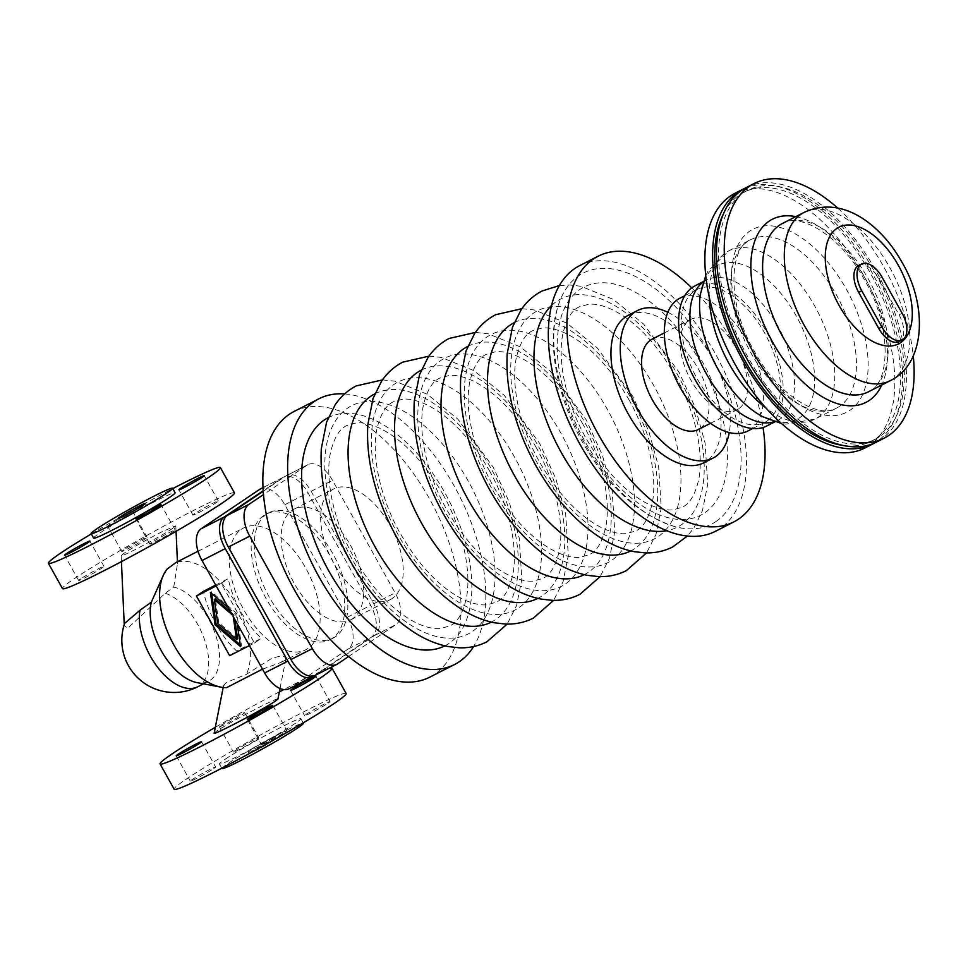 <?xml version="1.0" encoding="UTF-8"?>
<svg xmlns="http://www.w3.org/2000/svg" width="968" height="968" viewBox="0 0 968 968"><rect width="100%" height="100%" fill="white"/><g stroke="black" fill="none" stroke-linecap="round" stroke-linejoin="round"><path stroke-width="0.73" stroke-dasharray="4.84 3.63" d="M215.695 585.059L228.206 578.67A68.365 37.147 62.9 0 0 261.396 638.323L236.615 650.98A68.365 37.147 -117.1 0 1 203.413 591.327M307.921 648.5A68.365 37.147 -117.1 0 1 305.803 649.746A68.365 37.147 -117.1 0 1 242.678 607.735A68.365 37.147 -117.1 0 1 241.516 529.206A68.365 37.147 -117.1 0 1 243.621 527.959A68.365 37.147 -117.1 0 1 306.759 569.971A68.365 37.147 -117.1 0 1 307.921 648.5M262.497 669.154L280.865 662.475L286.08 657.901L282.317 655.554L271.96 658.24L246.344 674.345L226.391 682.488L223.632 685.308L226.621 687.631M167.149 569.063L158.655 585.241M124.63 623.38L124.279 625.618L127.631 628.341L165.25 593.263L173.72 587.068A52.211 28.362 -117.1 0 1 213.988 630.386A52.211 28.362 -117.1 0 1 210.225 680.274A52.211 28.362 -117.1 0 1 208.616 681.23A52.211 28.362 -117.1 0 1 196.94 682.585M277.949 698.981C277.477 698.424 271.076 701.268 258.722 707.535C240.209 717.106 226.234 724.935 216.784 731.009L214.17 733.139M346.133 693.511A98.409 5.433 -29.1 0 0 282.003 723.241A98.409 5.433 -29.1 0 0 186.558 778.938A98.409 5.433 -29.1 0 0 174.155 789.235M172.715 528.359C161.184 536.32 119.899 558.173 121.157 555.644L124.279 553.091C134.129 546.739 147.003 539.479 162.902 531.311L175.825 525.806L172.715 528.359M234.462 492.881A98.409 5.433 -29.1 0 0 170.332 522.611A98.409 5.433 -29.1 0 0 74.887 578.307A98.409 5.433 -29.1 0 0 62.484 588.604M335.255 636.859A70.434 38.272 -117.1 0 1 333.089 638.142A70.434 38.272 -117.1 0 1 268.039 594.86A70.434 38.272 -117.1 0 1 266.841 513.947A70.434 38.272 -117.1 0 1 269.019 512.677A70.434 38.272 -117.1 0 1 334.057 555.947A70.434 38.272 -117.1 0 1 335.255 636.859M332.157 638.444A70.434 38.272 -117.1 0 1 329.991 639.727A70.434 38.272 -117.1 0 1 264.942 596.445A70.434 38.272 -117.1 0 1 263.744 515.533A70.434 38.272 -117.1 0 1 265.922 514.25A70.434 38.272 -117.1 0 1 330.959 557.532A70.434 38.272 -117.1 0 1 332.157 638.444M392.125 598.539A62.158 33.771 -117.1 0 1 390.213 599.664A62.158 33.771 -117.1 0 1 332.81 561.476A62.158 33.771 -117.1 0 1 331.758 490.086A62.158 33.771 -117.1 0 1 333.682 488.961A62.158 33.771 -117.1 0 1 391.072 527.149A62.158 33.771 -117.1 0 1 392.125 598.539M352.606 618.709A62.158 33.771 -117.1 0 1 350.694 619.847A62.158 33.771 -117.1 0 1 293.304 581.659A62.158 33.771 -117.1 0 1 292.251 510.269A62.158 33.771 -117.1 0 1 294.163 509.132A62.158 33.771 -117.1 0 1 351.553 547.319A62.158 33.771 -117.1 0 1 352.606 618.709M294.103 411.461A149.169 81.046 -117.1 0 1 431.849 503.106A149.169 81.046 -117.1 0 1 434.378 674.454A149.169 81.046 -117.1 0 1 429.78 677.164M579.578 265.692A149.169 81.046 -117.1 0 1 717.324 357.337A149.169 81.046 -117.1 0 1 719.853 528.685A149.169 81.046 -117.1 0 1 715.255 531.396M628.317 315.241A82.873 45.024 -117.1 0 1 704.837 366.158A82.873 45.024 -117.1 0 1 706.241 461.349A82.873 45.024 -117.1 0 1 703.688 462.849M738.524 408.895A50.76 27.576 -117.1 0 1 736.95 409.815A50.76 27.576 -117.1 0 1 690.087 378.633A50.76 27.576 -117.1 0 1 689.228 320.323A50.76 27.576 -117.1 0 1 690.789 319.404A50.76 27.576 -117.1 0 1 737.664 350.585A50.76 27.576 -117.1 0 1 738.524 408.895M652.214 339.102A50.76 27.576 -117.1 0 1 699.09 370.284A50.76 27.576 -117.1 0 1 699.949 428.582A50.76 27.576 -117.1 0 1 698.388 429.514M767.128 420.971A74.584 40.523 -117.1 0 1 764.829 422.326A74.584 40.523 -117.1 0 1 695.956 376.516A74.584 40.523 -117.1 0 1 694.697 290.836A74.584 40.523 -117.1 0 1 696.996 289.48A74.584 40.523 -117.1 0 1 765.87 335.303A74.584 40.523 -117.1 0 1 767.128 420.971M679.947 298.18A74.584 40.523 -117.1 0 1 748.821 344.003A74.584 40.523 -117.1 0 1 750.091 429.683A74.584 40.523 -117.1 0 1 747.792 431.038M715.884 521.558A141.001 76.605 62.9 0 0 711.274 355.522A141.001 76.605 62.9 0 0 559.855 301A141.001 76.605 62.9 0 0 583.559 441.553A141.001 76.605 62.9 0 0 675.083 526.665A141.001 76.605 62.9 0 0 715.884 521.558M221.926 768.556A46.609 2.577 150.9 0 1 227.807 763.691A46.609 2.577 150.9 0 1 273.012 737.301A46.609 2.577 150.9 0 1 303.383 723.217M225.29 759.166A46.609 2.577 150.9 0 1 270.495 732.788A46.609 2.577 150.9 0 1 300.866 718.704A46.609 2.577 150.9 0 1 294.998 723.568A46.609 2.577 150.9 0 1 249.78 749.958A46.609 2.577 150.9 0 1 219.409 764.042A46.609 2.577 150.9 0 1 225.29 759.166M273.266 738.148A15.536 0.859 150.9 0 1 258.202 746.945A15.536 0.859 150.9 0 1 248.074 751.64A15.536 0.859 150.9 0 1 250.034 750.019A15.536 0.859 150.9 0 1 265.099 741.222A15.536 0.859 150.9 0 1 275.227 736.527A15.536 0.859 150.9 0 1 273.266 738.148M251.039 751.821A15.536 0.859 -29.1 0 0 249.078 753.443A15.536 0.859 -29.1 0 0 259.206 748.748A15.536 0.859 -29.1 0 0 274.271 739.951A15.536 0.859 -29.1 0 0 276.231 738.33A15.536 0.859 -29.1 0 0 269.007 741.5A15.536 0.859 -29.1 0 0 251.039 751.821M144.498 506.796A15.536 0.859 150.9 0 1 129.422 515.581A15.536 0.859 150.9 0 1 119.306 520.276A15.536 0.859 150.9 0 1 121.254 518.654A15.536 0.859 150.9 0 1 136.331 509.858A15.536 0.859 150.9 0 1 146.458 505.163A15.536 0.859 150.9 0 1 144.498 506.796M93.654 538.099A46.609 2.577 150.9 0 1 99.535 533.235A46.609 2.577 150.9 0 1 144.74 506.845A46.609 2.577 150.9 0 1 175.111 492.76M194.786 513.572A14.508 0.799 -29.1 0 0 192.959 515.085A14.508 0.799 -29.1 0 0 202.409 510.705A14.508 0.799 -29.1 0 0 216.481 502.501A14.508 0.799 -29.1 0 0 218.308 500.988A14.508 0.799 -29.1 0 0 208.858 505.369A14.508 0.799 -29.1 0 0 194.786 513.572M285.016 732.183A14.508 0.799 -29.1 0 0 286.843 730.671A14.508 0.799 -29.1 0 0 277.392 735.051A14.508 0.799 -29.1 0 0 263.332 743.255A14.508 0.799 -29.1 0 0 261.505 744.767A14.508 0.799 -29.1 0 0 270.955 740.387A14.508 0.799 -29.1 0 0 285.016 732.183M151.661 542.625A14.508 0.799 -29.1 0 0 149.834 544.137A14.508 0.799 -29.1 0 0 159.284 539.757A14.508 0.799 -29.1 0 0 173.345 531.553A14.508 0.799 -29.1 0 0 175.172 530.028A14.508 0.799 -29.1 0 0 165.722 534.421A14.508 0.799 -29.1 0 0 151.661 542.625M80.465 578.985A14.508 0.799 -29.1 0 0 78.638 580.497A14.508 0.799 -29.1 0 0 88.088 576.117A14.508 0.799 -29.1 0 0 102.148 567.901A14.508 0.799 -29.1 0 0 103.975 566.389A14.508 0.799 -29.1 0 0 94.525 570.769A14.508 0.799 -29.1 0 0 80.465 578.985M131.2 513.548A14.508 0.799 150.9 0 1 117.128 521.764A14.508 0.799 150.9 0 1 107.678 526.144A14.508 0.799 150.9 0 1 109.505 524.62A14.508 0.799 150.9 0 1 123.577 516.416A14.508 0.799 150.9 0 1 133.027 512.036A14.508 0.799 150.9 0 1 131.2 513.548M123.589 549.933A14.508 0.799 -29.1 0 0 121.762 551.445A14.508 0.799 -29.1 0 0 131.212 547.065A14.508 0.799 -29.1 0 0 145.285 538.849A14.508 0.799 -29.1 0 0 147.112 537.337A14.508 0.799 -29.1 0 0 137.662 541.717A14.508 0.799 -29.1 0 0 123.589 549.933M328.152 703.131A14.508 0.799 -29.1 0 0 329.979 701.619A14.508 0.799 -29.1 0 0 320.529 705.999A14.508 0.799 -29.1 0 0 306.457 714.202A14.508 0.799 -29.1 0 0 304.63 715.715A14.508 0.799 -29.1 0 0 314.08 711.335A14.508 0.799 -29.1 0 0 328.152 703.131M256.956 739.479A14.508 0.799 -29.1 0 0 258.783 737.967A14.508 0.799 -29.1 0 0 249.333 742.347A14.508 0.799 -29.1 0 0 235.26 750.563A14.508 0.799 -29.1 0 0 233.433 752.075A14.508 0.799 -29.1 0 0 242.883 747.695A14.508 0.799 -29.1 0 0 256.956 739.479M221.176 725.25A14.508 0.799 150.9 0 1 235.248 717.046A14.508 0.799 150.9 0 1 244.698 712.666A14.508 0.799 150.9 0 1 242.871 714.178A14.508 0.799 150.9 0 1 228.799 722.394A14.508 0.799 150.9 0 1 219.349 726.774A14.508 0.799 150.9 0 1 221.176 725.25M213.819 768.531A14.508 0.799 -29.1 0 0 215.646 767.019A14.508 0.799 -29.1 0 0 206.196 771.399A14.508 0.799 -29.1 0 0 192.136 779.615A14.508 0.799 -29.1 0 0 190.309 781.128A14.508 0.799 -29.1 0 0 199.759 776.747A14.508 0.799 -29.1 0 0 213.819 768.531M91.331 533.925A98.409 5.433 150.9 0 1 172.788 488.586M344.608 393.928A149.169 81.046 -117.1 0 1 458.905 494.805A149.169 81.046 -117.1 0 1 473.594 646.539M313.886 675.882L371.531 637.053A26.935 14.629 62.9 0 0 370.647 605.339L308.042 492.869A26.935 14.629 62.9 0 0 283.6 477.103A26.935 14.629 62.9 0 0 282.765 477.587L263.248 490.74M260.368 488.961A26.935 14.629 -117.1 0 1 284.81 504.739L347.415 617.209A26.935 14.629 -117.1 0 1 348.286 648.923L289.904 688.248A26.935 14.629 -117.1 0 1 289.069 688.744M263.272 491.224L285.863 476.002A26.935 14.629 -117.1 0 1 286.697 475.518A26.935 14.629 -117.1 0 1 311.139 491.284L373.745 603.754A26.935 14.629 -117.1 0 1 374.628 635.468L316.233 674.805A26.935 14.629 -117.1 0 1 315.399 675.289M348.516 656.546L395.997 624.554A26.935 14.629 62.9 0 0 395.125 592.839L332.52 480.37A26.935 14.629 62.9 0 0 308.078 464.604A26.935 14.629 62.9 0 0 307.243 465.088L263.538 494.527M667.835 312.301A82.873 45.024 -117.1 0 1 729.255 432.575M691.757 287.871A149.169 81.046 -117.1 0 1 763.062 427.517M173.72 587.068L177.507 563.57L177.374 562.178L176.007 562.493M328.6 668.549A98.409 5.433 -29.1 0 0 283.793 689.555M279.353 691.878A98.409 5.433 -29.1 0 0 215.319 727.307M177.374 562.178A68.365 37.147 -117.1 0 1 233.252 598.938A68.365 37.147 -117.1 0 1 246.344 674.345M230.638 611.909L234.135 614.91L234.788 619.375M233.252 616.616L232.308 614.922M233.107 615.6L234.135 614.91M237.62 638.844L218.816 622.739L215.332 598.805M217.776 623.428L218.816 622.739M210.358 592.404L211.387 591.714L211.653 593.517M240.27 644.821L241.564 645.934L236.857 613.518L211.387 591.714M240.536 646.624L241.564 645.934M228.363 607.831L235.817 614.22L237.208 623.707M235.817 614.22L236.857 613.518M216.191 585.942L221.236 583.365L254.439 643.018L249.381 645.595M221.236 583.365L228.206 578.67M254.439 643.018L261.396 638.323M229.646 655.675L236.615 650.98M695.109 285.79A78.723 42.773 -117.1 0 1 767.805 334.166A78.723 42.773 -117.1 0 1 769.136 424.589A78.723 42.773 -117.1 0 1 766.716 426.017M744.537 188.506A142.949 77.67 -117.1 0 1 875.52 279.038A142.949 77.67 -117.1 0 1 877.008 441.469A142.949 77.67 -117.1 0 1 874.503 443.029M734.833 193.394A142.949 77.67 -117.1 0 1 866.832 281.216A142.949 77.67 -117.1 0 1 869.264 445.425A142.949 77.67 -117.1 0 1 864.847 448.027M879.367 436.786A139.84 75.976 -117.1 0 1 875.06 439.327A139.84 75.976 -117.1 0 1 745.917 353.405A139.84 75.976 -117.1 0 1 743.557 192.765A139.84 75.976 -117.1 0 1 747.865 190.224A139.84 75.976 -117.1 0 1 876.996 276.146A139.84 75.976 -117.1 0 1 879.367 436.786M723.725 213.323A139.84 75.976 -117.1 0 1 739.685 194.749A139.84 75.976 -117.1 0 1 743.993 192.208A139.84 75.976 -117.1 0 1 873.124 278.118A139.84 75.976 -117.1 0 1 875.495 438.758A139.84 75.976 -117.1 0 1 871.188 441.299A139.84 75.976 -117.1 0 1 842.196 445.328M746.449 187.465A142.949 77.67 -117.1 0 1 878.46 275.287A142.949 77.67 -117.1 0 1 880.88 439.496A142.949 77.67 -117.1 0 1 876.476 442.086M858.604 265.583A22.373 12.161 -117.1 0 1 878.908 278.687L899.03 314.83A22.373 12.161 -117.1 0 1 899.066 341.583M837.731 208.096A142.949 77.67 -117.1 0 1 913.272 356.042M444.856 645.85A128.139 69.623 62.9 0 0 448.946 643.454A128.139 69.623 62.9 0 0 444.76 492.567A128.139 69.623 62.9 0 0 328.309 417.607M374.785 393.879A128.139 69.623 -117.1 0 1 491.236 468.839A128.139 69.623 -117.1 0 1 495.422 619.726A128.139 69.623 -117.1 0 1 491.333 622.121M421.261 370.151A128.139 69.623 -117.1 0 1 537.712 445.099A128.139 69.623 -117.1 0 1 541.899 595.986A128.139 69.623 -117.1 0 1 537.809 598.393M467.726 346.423A128.139 69.623 -117.1 0 1 584.176 421.37A128.139 69.623 -117.1 0 1 588.362 572.257A128.139 69.623 -117.1 0 1 584.273 574.665M514.202 322.683A128.139 69.623 -117.1 0 1 630.652 397.642A128.139 69.623 -117.1 0 1 634.839 548.529A128.139 69.623 -117.1 0 1 630.749 550.925M551.639 305.428A128.139 69.623 -117.1 0 1 677.128 373.914A128.139 69.623 -117.1 0 1 681.303 524.801A128.139 69.623 -117.1 0 1 666.674 530.73M165.25 593.263A52.211 28.362 -117.1 0 1 197.678 624.336A52.211 28.362 -117.1 0 1 199.384 685.816A52.211 28.362 -117.1 0 1 197.774 686.76M351.929 558.887A128.139 69.623 -117.1 0 1 347.742 408A128.139 69.623 -117.1 0 1 468.004 480.697A128.139 69.623 -117.1 0 1 472.19 631.584A128.139 69.623 -117.1 0 1 351.929 558.887M398.392 535.159A128.139 69.623 -117.1 0 1 394.206 384.272A128.139 69.623 -117.1 0 1 514.468 456.969A128.139 69.623 -117.1 0 1 518.654 607.856A128.139 69.623 -117.1 0 1 398.392 535.159M444.869 511.431A128.139 69.623 -117.1 0 1 440.682 360.544A128.139 69.623 -117.1 0 1 560.944 433.24A128.139 69.623 -117.1 0 1 565.13 584.127A128.139 69.623 -117.1 0 1 444.869 511.431M491.345 487.703A128.139 69.623 -117.1 0 1 487.158 336.816A128.139 69.623 -117.1 0 1 607.42 409.512A128.139 69.623 -117.1 0 1 611.594 560.399A128.139 69.623 -117.1 0 1 491.345 487.703M537.809 463.962A128.139 69.623 -117.1 0 1 533.622 313.075A128.139 69.623 -117.1 0 1 653.884 385.784A128.139 69.623 -117.1 0 1 658.071 536.671A128.139 69.623 -117.1 0 1 537.809 463.962M584.285 440.234A128.139 69.623 -117.1 0 1 580.098 289.347A128.139 69.623 -117.1 0 1 700.36 362.056A128.139 69.623 -117.1 0 1 704.547 512.931A128.139 69.623 -117.1 0 1 584.285 440.234M289.904 688.248L313.136 676.39M348.286 648.923L371.531 637.053M374.628 635.468L395.997 624.554M316.233 674.805L337.614 663.891M347.415 617.209L370.647 605.339M284.81 504.739L308.042 492.869M263.066 487.642L282.765 477.587M285.863 476.002L307.243 465.088M373.745 603.754L395.125 592.839M311.139 491.284L332.52 480.37M703.204 282.003A78.723 42.773 -117.1 0 1 703.978 281.458A78.723 42.773 -117.1 0 1 706.41 280.018A78.723 42.773 -117.1 0 1 777.873 326.119A78.723 42.773 -117.1 0 1 780.438 418.817A78.723 42.773 -117.1 0 1 778.006 420.257A78.723 42.773 -117.1 0 1 774.533 421.685M703.337 281.591L706.41 280.018C706.458 282.499 705.902 273.315 700.3 294.466A86.624 47.069 -117.1 0 1 738.451 263.429A86.624 47.069 -117.1 0 1 796.325 316.113A86.624 47.069 -117.1 0 1 799.144 418.115A86.624 47.069 -117.1 0 1 762.736 416.736L766.692 418.599C771.569 420.354 774.775 421.044 776.324 420.669L778.006 420.257L774.945 421.818M709.229 296.886A94.525 51.352 -117.1 0 1 726.06 252.479A94.525 51.352 -117.1 0 1 728.977 250.76A94.525 51.352 -117.1 0 1 814.778 306.106A94.525 51.352 -117.1 0 1 817.863 417.414A94.525 51.352 -117.1 0 1 814.947 419.132A94.525 51.352 -117.1 0 1 766.003 408.085M839.546 406.342A94.525 51.352 -117.1 0 1 836.63 408.06A94.525 51.352 -117.1 0 1 750.829 352.715A94.525 51.352 -117.1 0 1 747.744 241.407A94.525 51.352 -117.1 0 1 750.66 239.689A94.525 51.352 -117.1 0 1 836.461 295.034A94.525 51.352 -117.1 0 1 839.546 406.342M753.273 352.074A102.814 55.854 -117.1 0 1 749.922 231.013A102.814 55.854 -117.1 0 1 846.407 289.347A102.814 55.854 -117.1 0 1 849.771 410.408A102.814 55.854 -117.1 0 1 753.273 352.074M795.781 216.65A102.814 55.854 -117.1 0 1 865.767 279.45A102.814 55.854 -117.1 0 1 881.763 385.01M782.41 223.475A94.525 51.352 -117.1 0 1 868.211 278.82A94.525 51.352 -117.1 0 1 871.297 390.128A94.525 51.352 -117.1 0 1 868.393 391.846C890.028 384.381 892.52 327.426 864.726 280.321C841.313 236.095 799.556 211.895 782.41 223.475M804.105 212.403A94.525 51.352 -117.1 0 1 889.907 267.749A94.525 51.352 -117.1 0 1 892.992 379.045A94.525 51.352 -117.1 0 1 890.076 380.763M899.03 314.83L902.128 313.245M878.908 278.687L882.005 277.102M442.812 494.188C461.663 527.064 471.924 569.62 466.431 597.897C462.837 613.47 457.211 622.835 449.551 626.006L440.476 628.51C433.906 629.212 425.847 627.349 416.3 622.908C393.347 611.377 372.547 589.488 353.889 557.265C335.025 524.378 324.764 481.822 330.269 453.556C333.863 437.984 339.478 428.606 347.137 425.436L356.224 422.931C362.782 422.242 370.841 424.105 380.388 428.534C403.341 440.077 424.141 461.954 442.812 494.188M382.469 379.892L394.944 381.15L427.42 394.339L457.816 419.096L493.196 467.205L509.313 502.283L519.235 538.111L521.825 579.215L516.573 605.581L507.171 624.094M489.276 470.46C508.127 503.336 518.4 545.891 512.895 574.169C509.301 589.742 503.675 599.107 496.027 602.278L486.94 604.782C480.382 605.484 472.324 603.609 462.764 599.18C439.823 587.636 419.023 565.76 400.353 533.537C381.501 500.65 371.24 458.094 376.733 429.828C380.327 414.244 385.954 404.878 393.613 401.708L402.688 399.203C409.258 398.514 417.305 400.377 426.864 404.805C449.805 416.349 470.617 438.226 489.276 470.46M428.933 356.163L441.408 357.422L473.896 370.611L504.292 395.368L539.672 443.477L555.777 478.555L565.711 514.383L568.301 555.487L563.037 581.853L553.635 600.366M535.752 446.732C554.604 479.608 564.864 522.163 559.371 550.441C555.777 566.014 550.151 575.379 542.491 578.549L533.416 581.054C526.858 581.756 518.8 579.88 509.241 575.452C486.299 563.908 465.487 542.032 446.829 509.797C427.977 476.921 417.704 434.366 423.21 406.088C426.803 390.515 432.43 381.15 440.077 377.98L449.164 375.475C455.722 374.773 463.781 376.649 473.34 381.077C496.281 392.621 517.081 414.498 535.752 446.732M475.409 332.435L487.884 333.694L520.361 346.871L550.756 371.639L586.136 419.749L602.253 454.827L612.175 490.643L614.765 531.759L609.513 558.125L600.112 576.638M582.216 423.004C601.08 455.88 611.34 498.435 605.835 526.701C602.241 542.286 596.627 551.651 588.967 554.821L579.88 557.326C573.322 558.028 565.264 556.152 555.717 551.724C532.763 540.18 511.963 518.303 493.293 486.069C474.441 453.193 464.18 410.638 469.674 382.36C473.267 366.787 478.894 357.422 486.553 354.252L495.628 351.747C502.198 351.045 510.257 352.921 519.804 357.349C542.758 368.893 563.558 390.769 582.216 423.004M521.885 308.707L534.348 309.966L566.837 323.143L597.232 347.911L632.612 396.021L648.729 431.099L658.651 466.915L661.241 508.019L655.989 534.396L646.576 552.909M628.692 399.264C647.544 432.151 657.816 474.707 652.311 502.973C648.717 518.545 643.091 527.923 635.444 531.093L626.356 533.598C619.798 534.288 611.74 532.424 602.181 527.996C579.239 516.452 558.427 494.575 539.769 462.341C520.917 429.465 510.656 386.91 516.15 358.632C519.743 343.059 525.37 333.694 533.029 330.524L542.104 328.019C548.662 327.317 556.721 329.193 566.28 333.621C589.222 345.152 610.034 367.041 628.692 399.264M559.407 285.56L569.813 285.003L580.824 286.238L613.313 299.414L643.696 324.183L679.076 372.293L695.193 407.371L705.127 443.187L707.717 484.29L702.453 510.668L693.887 527.984L687.328 536.078M675.168 375.536C694.02 408.423 704.28 450.979 698.787 479.245C695.193 494.817 689.567 504.195 681.908 507.353L672.833 509.87C666.262 510.559 658.204 508.696 648.657 504.267C625.715 492.724 604.903 470.835 586.245 438.613C567.381 405.737 557.12 363.181 562.626 334.904C566.219 319.331 571.834 309.966 579.493 306.796L588.58 304.291C595.139 303.589 603.197 305.452 612.744 309.893C635.698 321.424 656.498 343.313 675.168 375.536M280.865 662.475L305.803 649.746M223.197 687.474L223.632 685.308M203.51 683.832L208.616 681.23M121.157 555.644L121.423 561.634M124.231 624.578L124.279 625.618M329.991 639.727L333.089 638.142M350.694 619.847L390.213 599.664M710.512 423.319L736.95 409.815M752.632 428.558L764.829 422.326M675.083 526.665C638.904 515.17 607.989 486.904 582.325 441.868C555.608 394.121 545.456 337.844 559.855 301M303.202 722.878L300.866 718.704M249.078 753.443L248.074 751.64M119.306 520.276L118.29 518.473M192.959 515.085L178.874 489.784M272.758 705.357L286.843 730.671M149.834 544.137L135.75 518.836M78.638 580.497L64.553 555.196M121.762 551.445L107.678 526.144M315.895 676.305L329.979 701.619M244.698 712.666L258.783 737.967M201.562 741.718L215.646 767.019M176.224 755.826L190.309 781.128M219.349 726.774L233.433 752.075M290.545 690.414L304.63 715.715M147.112 537.337L133.027 512.036M103.975 566.389L89.891 541.088M175.172 530.028L161.087 504.727M247.421 719.466L261.505 744.767M218.308 500.988L204.224 475.675M146.458 505.163L145.454 503.36M276.231 738.33L275.227 736.527M221.732 768.217L219.409 764.042M283.6 477.103L263.066 487.582M308.078 464.604L286.697 475.518M684.8 295.712L696.996 289.48M664.35 332.907L690.789 319.404M294.163 509.132L333.682 488.961M265.922 514.25L269.019 512.677M175.825 525.806L176.067 531.323M177.422 561.767L177.507 563.57M280.018 688.502L286.08 657.901M198.053 551.24L243.621 527.959M705.769 275.481L707.886 271.342L728.977 250.76L750.66 239.689C729.025 247.155 726.532 304.109 754.326 351.215C777.74 395.44 819.485 419.64 836.63 408.06L814.947 419.132L785.883 424.141L781.321 423.427M871.188 441.299L875.06 439.327M743.993 192.208L747.865 190.224"/><path stroke-width="1.45" d="M249.381 645.595L229.646 655.675L196.456 596.022L203.413 591.327L215.695 585.059M198.053 551.24L176.007 562.493L167.149 569.063A68.365 37.147 -117.1 0 0 163.507 574.895A68.365 37.147 -117.1 0 0 171.929 641.336A68.365 37.147 -117.1 0 0 220.813 687.123A68.365 37.147 -117.1 0 0 226.621 687.631L262.497 669.154M163.507 574.895L151.347 602.132L139.961 610.3L124.63 623.38A52.211 52.211 0 0 0 197.774 686.76A52.211 28.362 -117.1 0 1 150.379 656.195A52.211 28.362 -117.1 0 1 139.961 610.3M220.813 687.123L196.94 682.585A52.211 28.362 -117.1 0 1 161.583 651.295A52.211 28.362 -117.1 0 1 151.347 602.132M223.197 687.474L214.17 733.139C212.101 736.237 263.49 709.326 275.323 701.122L277.949 698.981L280.018 688.502M215.319 727.307A98.409 5.433 -29.1 0 0 172.473 753.636A98.409 5.433 -29.1 0 0 160.071 763.921L174.155 789.235A98.409 5.433 -29.1 0 0 238.273 759.505A98.409 5.433 -29.1 0 0 333.718 703.796A98.409 5.433 -29.1 0 0 346.133 693.511L332.048 668.21A98.409 5.433 -29.1 0 0 328.6 668.549M160.071 763.921A98.409 5.433 -29.1 0 0 224.189 734.192A98.409 5.433 -29.1 0 0 319.634 678.495A98.409 5.433 -29.1 0 0 332.048 668.21M48.4 563.291L62.484 588.604A98.409 5.433 -29.1 0 0 126.602 558.863A98.409 5.433 -29.1 0 0 222.047 503.166A98.409 5.433 -29.1 0 0 234.462 492.881L220.377 467.58A98.409 5.433 150.9 0 1 207.963 477.865A98.409 5.433 150.9 0 1 112.518 533.562A98.409 5.433 150.9 0 1 48.4 563.291A98.409 5.433 150.9 0 1 60.802 553.006A98.409 5.433 150.9 0 1 91.331 533.925M473.594 646.539A149.169 81.046 -117.1 0 1 459.159 661.797A149.169 81.046 -117.1 0 1 454.561 664.508A149.169 81.046 -117.1 0 1 316.814 572.862A149.169 81.046 -117.1 0 1 314.298 401.514A149.169 81.046 -117.1 0 1 318.896 398.804A149.169 81.046 -117.1 0 1 344.608 393.928M454.561 664.508L429.78 677.164A149.169 81.046 -117.1 0 1 292.034 585.519A149.169 81.046 -117.1 0 1 289.505 414.171A149.169 81.046 -117.1 0 1 294.103 411.461L318.896 398.804M763.062 427.517A149.169 81.046 -117.1 0 1 738.439 519.187A149.169 81.046 -117.1 0 1 733.841 521.897A149.169 81.046 -117.1 0 1 596.094 430.252A149.169 81.046 -117.1 0 1 593.566 258.916A149.169 81.046 -117.1 0 1 598.163 256.205A149.169 81.046 -117.1 0 1 691.757 287.871M733.841 521.897L715.255 531.396A149.169 81.046 -117.1 0 1 577.509 439.75A149.169 81.046 -117.1 0 1 574.98 268.402A149.169 81.046 -117.1 0 1 579.578 265.692L598.163 256.205M729.255 432.575A82.873 45.024 -117.1 0 1 715.546 456.606A82.873 45.024 -117.1 0 1 712.98 458.106A82.873 45.024 -117.1 0 1 636.46 407.201A82.873 45.024 -117.1 0 1 635.056 311.999A82.873 45.024 -117.1 0 1 637.61 310.498A82.873 45.024 -117.1 0 1 667.835 312.301M712.98 458.106L703.688 462.849A82.873 45.024 -117.1 0 1 627.167 411.944A82.873 45.024 -117.1 0 1 625.764 316.754A82.873 45.024 -117.1 0 1 628.317 315.241L637.61 310.498M710.512 423.319L698.388 429.514A50.76 27.576 -117.1 0 1 651.512 398.32A50.76 27.576 -117.1 0 1 650.653 340.022A50.76 27.576 -117.1 0 1 652.214 339.102L664.35 332.907M752.632 428.558L747.792 431.038A74.584 40.523 -117.1 0 1 678.919 385.216A74.584 40.523 -117.1 0 1 677.648 299.536A74.584 40.523 -117.1 0 1 679.947 298.18L684.8 295.712M303.202 722.878L303.383 723.217A46.609 2.577 150.9 0 1 297.515 728.093A46.609 2.577 150.9 0 1 252.297 754.471A46.609 2.577 150.9 0 1 221.926 768.556L221.732 768.217M143.494 504.981A15.536 0.859 150.9 0 1 128.417 513.778A15.536 0.859 150.9 0 1 118.29 518.473A15.536 0.859 150.9 0 1 120.25 516.851A15.536 0.859 150.9 0 1 135.326 508.055A15.536 0.859 150.9 0 1 145.454 503.36A15.536 0.859 150.9 0 1 143.494 504.981M172.607 488.247L175.111 492.76A46.609 2.577 150.9 0 1 169.243 497.637A46.609 2.577 150.9 0 1 124.025 524.027A46.609 2.577 150.9 0 1 93.654 538.099L91.137 533.586A46.609 2.577 150.9 0 1 97.018 528.709A46.609 2.577 150.9 0 1 142.223 502.331A46.609 2.577 150.9 0 1 172.607 488.247A46.609 2.577 150.9 0 1 166.726 493.123A46.609 2.577 150.9 0 1 121.52 519.501A46.609 2.577 150.9 0 1 91.137 533.586M202.397 477.2A14.508 0.799 150.9 0 1 188.324 485.404A14.508 0.799 150.9 0 1 178.874 489.784A14.508 0.799 150.9 0 1 180.701 488.271A14.508 0.799 150.9 0 1 194.774 480.055A14.508 0.799 150.9 0 1 204.224 475.675A14.508 0.799 150.9 0 1 202.397 477.2M249.248 717.953A14.508 0.799 150.9 0 1 263.308 709.738A14.508 0.799 150.9 0 1 272.758 705.357A14.508 0.799 150.9 0 1 270.931 706.882A14.508 0.799 150.9 0 1 256.871 715.086A14.508 0.799 150.9 0 1 247.421 719.466A14.508 0.799 150.9 0 1 249.248 717.953M159.26 506.24A14.508 0.799 150.9 0 1 145.2 514.456A14.508 0.799 150.9 0 1 135.75 518.836A14.508 0.799 150.9 0 1 137.577 517.323A14.508 0.799 150.9 0 1 151.637 509.107A14.508 0.799 150.9 0 1 161.087 504.727A14.508 0.799 150.9 0 1 159.26 506.24M88.064 542.6A14.508 0.799 150.9 0 1 74.004 550.804A14.508 0.799 150.9 0 1 64.553 555.196A14.508 0.799 150.9 0 1 66.381 553.672A14.508 0.799 150.9 0 1 80.441 545.468A14.508 0.799 150.9 0 1 89.891 541.088A14.508 0.799 150.9 0 1 88.064 542.6M292.372 688.901A14.508 0.799 150.9 0 1 306.445 680.685A14.508 0.799 150.9 0 1 315.895 676.305A14.508 0.799 150.9 0 1 314.068 677.83A14.508 0.799 150.9 0 1 299.995 686.034A14.508 0.799 150.9 0 1 290.545 690.414A14.508 0.799 150.9 0 1 292.372 688.901M178.052 754.302A14.508 0.799 150.9 0 1 192.112 746.098A14.508 0.799 150.9 0 1 201.562 741.718A14.508 0.799 150.9 0 1 199.735 743.23A14.508 0.799 150.9 0 1 185.674 751.434A14.508 0.799 150.9 0 1 176.224 755.826A14.508 0.799 150.9 0 1 178.052 754.302M172.788 488.586A98.409 5.433 150.9 0 1 220.377 467.58M263.248 490.74L224.382 516.924A26.935 14.629 62.9 0 0 225.254 548.638L287.859 661.108A26.935 14.629 62.9 0 0 312.301 676.874A26.935 14.629 62.9 0 0 313.136 676.39L313.886 675.882M263.538 494.527L248.849 504.425A26.935 14.629 62.9 0 0 249.732 536.139L312.337 648.608A26.935 14.629 62.9 0 0 336.779 664.375A26.935 14.629 62.9 0 0 337.614 663.891L348.516 656.546M312.301 676.874L289.069 688.744A26.935 14.629 -117.1 0 1 264.627 672.966L202.022 560.496A26.935 14.629 -117.1 0 1 201.138 528.782L259.533 489.457A26.935 14.629 -117.1 0 1 260.368 488.961L263.066 487.582M336.779 664.375L315.399 675.289A26.935 14.629 -117.1 0 1 290.957 659.523L228.351 547.053A26.935 14.629 -117.1 0 1 227.48 515.339L263.272 491.224M283.793 689.555A98.409 5.433 -29.1 0 0 279.353 691.878M232.308 614.922L214.303 599.495L215.332 598.805L230.638 611.909M234.788 619.375L237.62 638.844L236.591 639.533L233.252 616.616M214.303 599.495L217.776 623.428L236.591 639.533M211.653 593.517L216.094 624.118L240.27 644.821M237.208 623.707L240.536 646.624L215.065 624.82L210.358 592.404L228.363 607.831M215.065 624.82L216.094 624.118M196.456 596.022L216.191 585.942M774.945 421.818L766.716 426.017A78.723 42.773 -117.1 0 1 694.02 377.653A78.723 42.773 -117.1 0 1 692.677 287.218A78.723 42.773 -117.1 0 1 695.109 285.79L703.337 281.591M874.503 443.029A142.949 77.67 -117.1 0 1 872.591 444.07A142.949 77.67 -117.1 0 1 740.593 356.236A142.949 77.67 -117.1 0 1 738.173 192.039A142.949 77.67 -117.1 0 1 742.577 189.438A142.949 77.67 -117.1 0 1 744.537 188.506M872.591 444.07L864.847 448.027A142.949 77.67 -117.1 0 1 732.849 360.193A142.949 77.67 -117.1 0 1 730.429 195.996A142.949 77.67 -117.1 0 1 734.833 193.394L742.577 189.438M842.196 445.328A139.84 75.976 -117.1 0 1 739.915 351.311A139.84 75.976 -117.1 0 1 723.725 213.323M913.272 356.042A142.949 77.67 -117.1 0 1 888.624 435.539A142.949 77.67 -117.1 0 1 884.22 438.129A142.949 77.67 -117.1 0 1 752.209 350.307A142.949 77.67 -117.1 0 1 749.789 186.11A142.949 77.67 -117.1 0 1 754.193 183.509A142.949 77.67 -117.1 0 1 837.731 208.096M884.22 438.129L876.476 442.086A142.949 77.67 -117.1 0 1 744.465 354.264A142.949 77.67 -117.1 0 1 742.045 190.055A142.949 77.67 -117.1 0 1 746.449 187.465L754.193 183.509M882.005 277.102L902.128 313.245A22.373 12.161 -117.1 0 1 902.164 340.01A22.373 12.161 -117.1 0 1 881.86 326.906L861.738 290.751A22.373 12.161 -117.1 0 1 861.701 263.998A22.373 12.161 -117.1 0 1 882.005 277.102M902.164 340.01L899.066 341.583A22.373 12.161 -117.1 0 1 878.762 328.491L858.64 292.336A22.373 12.161 -117.1 0 1 858.604 265.583L861.701 263.998M328.309 417.607A128.139 69.623 62.9 0 0 328.684 570.745A128.139 69.623 62.9 0 0 444.856 645.85M491.333 622.121A128.139 69.623 -117.1 0 1 375.161 547.017A128.139 69.623 -117.1 0 1 374.785 393.879M537.809 598.393A128.139 69.623 -117.1 0 1 421.637 523.289A128.139 69.623 -117.1 0 1 421.261 370.151M584.273 574.665A128.139 69.623 -117.1 0 1 468.101 499.561A128.139 69.623 -117.1 0 1 467.726 346.423M630.749 550.925A128.139 69.623 -117.1 0 1 514.577 475.832A128.139 69.623 -117.1 0 1 514.202 322.683M666.674 530.73A128.139 69.623 -117.1 0 1 561.041 452.104A128.139 69.623 -117.1 0 1 551.639 305.428M264.627 672.966L287.859 661.108M290.957 659.523L312.337 648.608M202.022 560.496L225.254 548.638M228.351 547.053L249.732 536.139M201.138 528.782L224.382 516.924M227.48 515.339L248.849 504.425M259.533 489.457L263.066 487.642M774.533 421.685A78.723 42.773 -117.1 0 1 706.555 374.156A78.723 42.773 -117.1 0 1 703.204 282.003M781.321 423.427L762.736 416.736A86.624 47.069 -117.1 0 1 717.845 368.965A86.624 47.069 -117.1 0 1 700.3 294.466L705.769 275.481M766.003 408.085A94.525 51.352 -117.1 0 1 729.146 363.786A94.525 51.352 -117.1 0 1 709.229 296.886M881.763 385.01A102.814 55.854 -117.1 0 1 869.131 400.522A102.814 55.854 -117.1 0 1 772.633 342.188A102.814 55.854 -117.1 0 1 795.781 216.65M779.506 225.193A94.525 51.352 -117.1 0 1 782.41 223.475L804.105 212.403A94.525 51.352 -117.1 0 0 801.189 214.122A94.525 51.352 -117.1 0 0 804.275 325.417A94.525 51.352 -117.1 0 0 890.076 380.763L868.393 391.846A94.525 51.352 -117.1 0 1 782.592 336.501A94.525 51.352 -117.1 0 1 779.506 225.193M898.449 265.522A65.522 35.598 -117.1 0 1 900.591 342.672A65.522 35.598 -117.1 0 1 839.099 305.501A65.522 35.598 -117.1 0 1 836.957 228.351A65.522 35.598 -117.1 0 1 898.449 265.522M878.762 328.491L881.86 326.906M858.64 292.336L861.738 290.751M507.171 624.094L486.916 641.82C478.349 646.128 469.129 648.112 459.231 647.798L448.22 646.563C437.318 644.422 426.489 640.029 415.744 633.387C390.08 617.1 368.155 592.815 349.968 560.508C328.914 521.873 319.367 484.544 321.34 448.511L326.591 422.133L335.158 404.818C340.7 396.626 347.73 390.322 356.236 385.905L382.469 379.892M553.635 600.366L533.392 618.092C524.825 622.388 515.593 624.384 505.707 624.07L494.696 622.835C483.794 620.694 472.965 616.301 462.208 609.659C436.556 593.372 414.631 569.087 396.432 536.78C375.39 498.145 365.844 460.816 367.804 424.783L373.067 398.405L381.634 381.089C387.176 372.898 394.206 366.582 402.712 362.165L428.933 356.163M600.112 576.638L579.868 594.364C571.301 598.66 562.069 600.656 552.171 600.341L541.16 599.107C530.258 596.966 519.441 592.573 508.684 585.93C483.02 569.644 461.095 545.359 442.908 513.052C421.854 474.417 412.308 437.088 414.28 401.042L419.531 374.676L428.098 357.361C433.652 349.17 440.67 342.853 449.188 338.437L475.409 332.435M646.576 552.909L626.332 570.636C617.765 574.931 608.533 576.928 598.648 576.613L587.636 575.379C576.734 573.237 565.905 568.833 555.148 562.19C529.496 545.916 507.571 521.619 489.384 489.324C468.33 450.689 458.784 413.36 460.744 377.314L466.007 350.948L474.574 333.633C480.116 325.429 487.146 319.125 495.652 314.709L521.885 308.707M687.328 536.078L672.808 546.896C664.242 551.203 655.009 553.2 645.111 552.885L634.113 551.651C623.21 549.509 612.381 545.105 601.624 538.462C575.972 522.188 554.047 497.891 535.849 465.596C514.794 426.961 505.26 389.62 507.22 353.586L512.471 327.22L521.05 309.905C526.592 301.701 533.622 295.397 542.128 290.981L559.407 285.56M197.774 686.76L203.51 683.832M121.423 561.634L124.231 624.578M176.067 531.323L177.422 561.767M804.105 212.403C827.979 201.271 850.134 209.221 866.687 221.248C880.783 231.667 892.593 245.412 902.103 262.485C927.816 305.586 925.698 364.053 890.076 380.763"/></g></svg>
